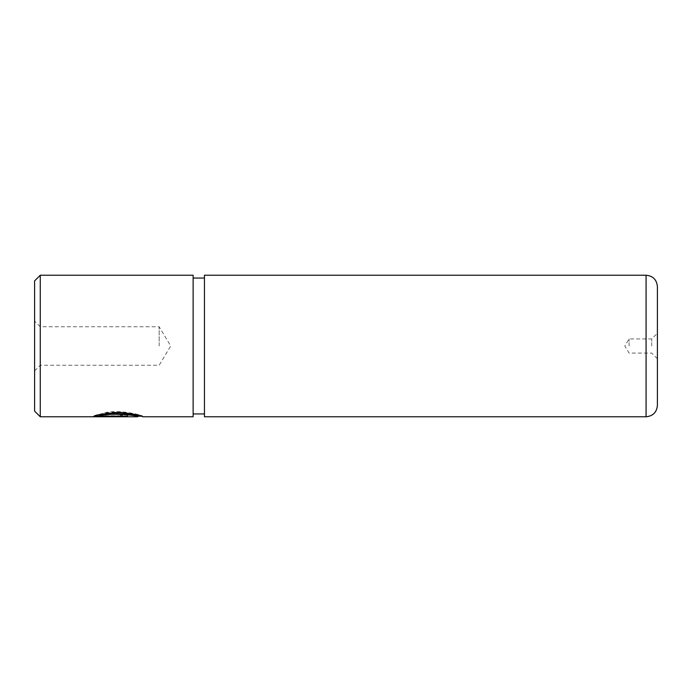 <?xml version="1.0" encoding="UTF-8"?>
<svg xmlns="http://www.w3.org/2000/svg" width="692" height="692" viewBox="0 0 692 692"><rect width="100%" height="100%" fill="white"/><g stroke="black" fill="none" stroke-linecap="round" stroke-linejoin="round"><path stroke-width="0.52" stroke-dasharray="3.46 2.59" d="M137.743 416.203C138.547 415.814 117.874 411.204 105.841 414.387L105.841 414.966C117.856 411.809 138.556 416.385 137.743 416.774M105.841 414.387L102.321 413.47C117.199 408.254 143.746 415.572 142.69 416.203L142.682 416.203C141.384 414.94 133.547 413.479 119.197 411.818C104.674 412.925 96.067 414.378 93.377 416.169L93.377 416.74M140.909 416.203L142.682 416.203L142.69 416.774C143.72 416.134 117.207 408.894 102.321 414.058L105.841 414.966M120.443 415.062L120.443 413.972C124.967 414.179 127.44 414.681 127.856 415.468C127.432 415.996 124.958 416.221 120.443 416.151L93.377 416.151L98.826 414.378L102.347 415.105L99.639 415.788L120.443 415.788L122.908 415.468L120.443 415.062L120.443 415.641L122.908 416.039L99.639 416.359L102.347 415.676L98.826 414.958L93.377 416.722L120.443 416.722C124.958 416.783 127.432 416.558 127.856 416.039C127.44 415.261 124.967 414.767 120.443 414.56L120.443 415.641M122.908 415.468L122.908 416.039M127.856 415.468L127.856 416.039M34.6 280.891L34.6 411.109M40.266 416.774L40.266 275.226M657.4 405.451L657.4 286.549M651.734 346L651.734 338.924L651.734 346M629.089 346L629.089 338.924L629.089 346M159.16 346L159.16 326.754L159.16 346M193.129 275.226L193.129 416.774M204.451 275.226L204.451 416.774M204.451 346L204.451 278.054L204.451 346M34.6 346L34.6 370.912L34.6 346M40.266 346L40.266 365.246L40.266 346M99.639 415.788L99.639 416.359M102.347 415.105L102.347 415.676M98.826 414.378L98.826 414.958M95.133 416.169L93.377 416.169L93.377 416.722M120.443 413.972L120.443 414.56M102.321 413.47L102.321 414.058M99.639 416.169L127.856 416.169L127.856 416.74M127.856 415.84L99.639 415.84M120.443 416.151L120.443 416.722M646.077 275.226L646.077 416.774M120.443 415.788L120.443 416.359M34.6 370.912L40.266 365.246L159.16 365.246L170.725 346L159.16 326.754L40.266 326.754L34.6 321.088M657.4 358.741L651.734 353.076L629.089 353.076L624.841 346L629.089 338.924L651.734 338.924L657.4 333.259"/><path stroke-width="1.04" d="M99.639 416.411L99.639 415.84C106.309 411.653 138.971 414.655 137.743 416.203L137.743 416.774C138.962 415.235 106.317 412.259 99.639 416.411L127.856 416.74L93.377 416.74C96.084 414.958 104.691 413.522 119.197 412.423C133.565 414.067 141.393 415.52 142.69 416.774L193.129 416.774L193.129 275.226L40.266 275.226L40.266 416.774L34.6 411.109L34.6 280.891L40.266 275.226M646.077 275.226C652.954 275.9 656.725 279.672 657.4 286.549L657.4 405.451C656.725 412.328 652.954 416.1 646.077 416.774L646.077 275.226L204.451 275.226L204.451 416.774L646.077 416.774M95.133 416.169L99.639 416.169M137.743 416.203L140.909 416.203M137.743 416.774L40.266 416.774M204.451 413.946L193.129 413.946M204.451 278.054L193.129 278.054"/></g></svg>
